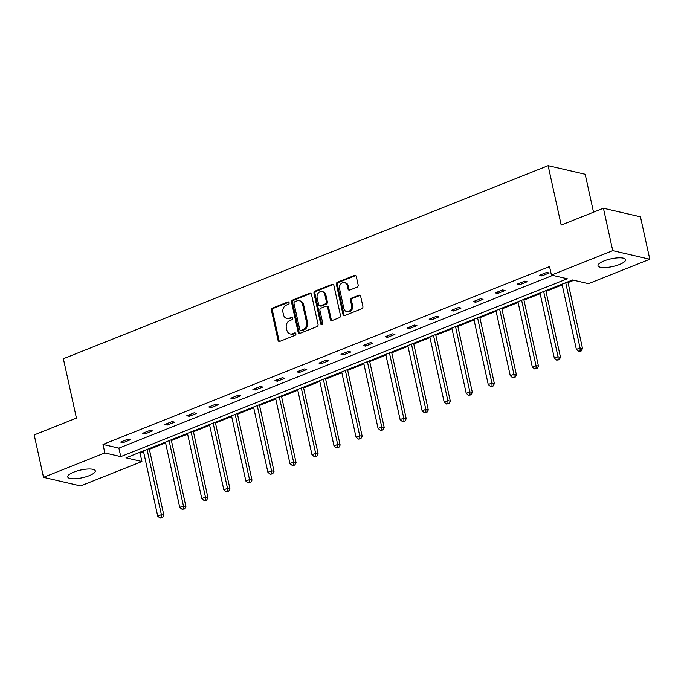 <?xml version="1.0" encoding="UTF-8"?>
<svg xmlns="http://www.w3.org/2000/svg" width="684" height="684" viewBox="0 0 684 684"><rect width="100%" height="100%" fill="white"/><g stroke="black" fill="none" stroke-linecap="round" stroke-linejoin="round"><path stroke-width="1.03" d="M289.101 302.73A1.24 1.026 -76.9 0 0 287.836 301.969L272.523 308.074A1.778 1.471 -76.9 0 0 271.445 310.314L278.037 340.29A1.778 1.471 -76.9 0 0 279.841 341.376L295.163 335.28A1.24 1.026 -76.9 0 0 294.65 332.946L292.666 333.732A5.686 4.702 -76.9 0 1 290.213 333.937A5.686 4.702 -76.9 0 1 286.878 330.244L286.331 327.747A5.686 4.702 -76.9 0 1 289.777 320.574L291.76 319.787A1.24 1.026 -76.9 0 0 291.247 317.453L289.264 318.248A5.686 4.702 -76.9 0 1 286.81 318.453A5.686 4.702 -76.9 0 1 283.475 314.751L282.928 312.255A5.686 4.702 -76.9 0 1 286.374 305.09L288.349 304.303A1.24 1.026 -76.9 0 0 289.101 302.73M287.836 301.969L288.828 302.2A1.24 1.026 -76.9 0 0 288.828 302.2L273.506 308.296A1.778 1.471 -76.9 0 0 272.429 310.536L279.021 340.512A1.778 1.471 -76.9 0 0 279.594 341.453M295.642 333.168A1.24 1.026 -76.9 0 0 295.642 333.176L292.666 333.732M291.247 317.453L292.23 317.684A1.24 1.026 -76.9 0 0 292.23 317.684L289.264 318.248M619.516 264.486A14.116 3.942 -12.4 0 1 605.699 267.547A14.116 3.942 -12.4 0 1 598.03 265.734A14.116 3.942 -12.4 0 1 604.1 260.912A14.116 3.942 -12.4 0 1 617.926 257.851A14.116 3.942 -12.4 0 1 625.595 259.672A14.116 3.942 -12.4 0 1 619.516 264.486M89.219 475.679A14.116 3.942 -12.4 0 1 75.402 478.74A14.116 3.942 -12.4 0 1 67.733 476.928A14.116 3.942 -12.4 0 1 73.812 472.105A14.116 3.942 -12.4 0 1 87.629 469.044A14.116 3.942 -12.4 0 1 95.298 470.866A14.116 3.942 -12.4 0 1 89.219 475.679M357.074 287.169A1.778 1.471 -76.9 0 0 358.151 284.929L356.296 276.516A1.778 1.471 -76.9 0 0 354.492 275.421L337.477 282.201A1.778 1.471 -76.9 0 0 336.4 284.441L342.992 314.418A1.778 1.471 -76.9 0 0 344.796 315.504L361.81 308.732A1.778 1.471 -76.9 0 0 362.888 306.492L360.656 296.334A1.778 1.471 -76.9 0 0 358.844 295.24L351.567 298.138A1.778 1.471 -76.9 0 0 350.49 300.379L351.602 305.423A4.754 3.933 -76.9 0 1 346.668 311.579A4.754 3.933 -76.9 0 1 343.881 308.493L339.546 288.759A4.754 3.933 -76.9 0 1 344.479 282.595A4.754 3.933 -76.9 0 1 347.258 285.681L347.985 288.973A1.778 1.471 -76.9 0 0 349.789 290.067L357.074 287.169M43.528 477.346L34.2 434.93L76.428 418.112L63.373 358.732L548.132 165.673L561.188 225.053L603.425 208.235L612.744 250.652L649.8 259.245L588.471 283.672L572.559 279.978L126.001 457.827L141.904 461.52L80.575 485.948L43.528 477.346L104.857 452.928L120.76 456.613L567.327 278.764L551.415 275.079L612.744 250.652M551.415 275.079L549.551 266.589L102.993 444.438L104.857 452.928M311.459 294.377A1.778 1.471 -76.9 0 0 309.647 293.282L292.632 300.062A1.778 1.471 -76.9 0 0 291.555 302.302L298.147 332.279A1.778 1.471 -76.9 0 0 299.96 333.364L316.974 326.593A1.778 1.471 -76.9 0 0 318.043 324.353L311.459 294.377M315.059 291.127L332.073 284.356A1.778 1.471 -76.9 0 1 333.877 285.442L340.47 315.418A1.778 1.471 -76.9 0 1 339.392 317.658L332.108 320.557A1.778 1.471 -76.9 0 1 330.304 319.471L327.627 307.313A1.778 1.471 -76.9 0 0 325.823 306.218L320.993 308.142A1.778 1.471 -76.9 0 0 319.915 310.382L322.703 323.045A1.24 1.026 -76.9 0 1 320.676 323.848L313.982 293.368A1.778 1.471 -76.9 0 1 315.059 291.127L316.042 291.358L333.057 284.587L332.073 284.356M603.425 208.235L640.472 216.837L649.8 259.245M593.524 212.177L585.188 174.275L548.132 165.673M138.775 452.74L140.04 453.039L143.537 451.645M149.368 449.32L165.571 442.873M171.402 440.547L187.604 434.092M193.435 431.775L209.646 425.32M215.469 422.994L231.679 416.539M237.502 414.222L253.713 407.767M259.535 405.45L275.746 398.994M281.577 396.669L297.779 390.213M303.611 387.896L319.813 381.441M325.644 379.124L341.846 372.669M347.677 370.343L363.879 363.888M369.711 361.571L385.921 355.116M391.744 352.79L407.955 346.343M413.777 344.018L429.988 337.563M435.811 335.245L452.021 328.79M457.852 326.465L474.055 320.009M479.886 317.692L496.088 311.237M501.919 308.92L518.121 302.465M523.953 300.139L540.155 293.684M545.986 291.367L562.197 284.912M568.019 282.595L573.833 280.278M140.04 453.039L141.904 461.52M102.993 444.438L118.896 448.131L552.689 275.37M118.896 448.131L120.76 456.613M549.149 272.984L541.805 275.909L539.334 275.336L546.678 272.412L549.149 272.984M527.116 281.757L519.772 284.681L517.301 284.108L524.645 281.184L527.116 281.757M505.083 290.529L497.738 293.453L495.267 292.88L502.612 289.956L505.083 290.529M483.049 299.31L475.705 302.234L473.234 301.661L480.578 298.737L483.049 299.31M461.016 308.082L453.672 311.006L451.201 310.433L458.545 307.509L461.016 308.082M438.983 316.854L431.638 319.779L429.167 319.206L436.512 316.282L438.983 316.854M416.941 325.635L409.596 328.559L407.134 327.987L414.478 325.062L416.941 325.635M394.907 334.408L387.563 337.332L385.092 336.759L392.436 333.835L394.907 334.408M372.874 343.18L365.53 346.113L363.059 345.54L370.403 342.607L372.874 343.18M350.841 351.961L343.496 354.885L341.025 354.312L348.37 351.388L350.841 351.961M328.807 360.733L321.463 363.657L318.992 363.084L326.336 360.16L328.807 360.733M306.774 369.514L299.43 372.438L296.959 371.865L304.303 368.933L306.774 369.514M284.741 378.286L277.396 381.21L274.925 380.637L282.27 377.713L284.741 378.286M262.707 387.058L255.363 389.983L252.892 389.41L260.236 386.486L262.707 387.058M240.674 395.839L233.321 398.763L230.859 398.191L238.203 395.267L240.674 395.839M218.632 404.612L211.288 407.536L208.817 406.963L216.161 404.039L218.632 404.612M196.599 413.384L189.254 416.308L186.783 415.735L194.128 412.811L196.599 413.384M174.565 422.165L167.221 425.089L164.75 424.516L172.094 421.592L174.565 422.165M152.532 430.937L145.188 433.861L142.717 433.288L150.061 430.364L152.532 430.937M130.499 439.709L123.154 442.642L120.683 442.061L128.028 439.137L130.499 439.709M123.154 442.642L122.838 441.206M145.188 433.861L144.871 432.433M167.221 425.089L166.905 423.652M189.254 416.308L188.938 414.88M211.288 407.536L210.98 406.108M233.321 398.763L233.013 397.327M255.363 389.983L255.047 388.555M277.396 381.21L277.08 379.782M299.43 372.438L299.113 371.002M321.463 363.657L321.147 362.229M343.496 354.885L343.18 353.448M365.53 346.113L365.213 344.676M387.563 337.332L387.247 335.904M409.596 328.559L409.288 327.123M431.638 319.779L431.322 318.351M453.672 311.006L453.355 309.578M475.705 302.234L475.389 300.798M497.738 293.453L497.422 292.025M519.772 284.681L519.455 283.253M541.805 275.909L541.489 274.472M286.81 318.453L287.793 318.684A5.686 4.702 -76.9 0 0 290.247 318.479M290.213 333.937L291.196 334.168A5.686 4.702 -76.9 0 0 293.658 333.963M310.887 293.436A1.778 1.471 -76.9 0 0 310.639 293.513L293.624 300.285A1.778 1.471 -76.9 0 0 292.547 302.525L299.139 332.501A1.778 1.471 -76.9 0 0 299.712 333.441M294.736 301.755A1.24 1.026 -76.9 0 0 293.983 303.328L299.763 329.637A1.24 1.026 -76.9 0 0 301.028 330.406L303.123 329.568A5.686 4.702 -76.9 0 0 306.56 322.403L302.61 304.414A5.686 4.702 -76.9 0 0 299.276 300.721A5.686 4.702 -76.9 0 0 296.822 300.926L294.736 301.755M300.49 330.449L301.482 330.68A1.24 1.026 -76.9 0 0 302.02 330.628L301.028 330.406M299.276 300.721L300.267 300.951A5.686 4.702 -76.9 0 1 303.593 304.645L307.552 322.634A5.686 4.702 -76.9 0 1 304.106 329.799L302.02 330.628M326.593 306.158L327.576 306.389A1.778 1.471 -76.9 0 1 328.619 307.543L331.287 319.702A1.778 1.471 -76.9 0 0 331.86 320.634M316.042 291.358A1.778 1.471 -76.9 0 0 314.965 293.598L321.668 324.071A1.24 1.026 -76.9 0 0 321.942 324.609M324.857 294.701A4.754 3.933 -76.9 0 0 322.07 291.606A4.754 3.933 -76.9 0 0 317.145 297.771L318.667 304.722A1.778 1.471 -76.9 0 0 320.48 305.816L325.31 303.893A1.778 1.471 -76.9 0 0 326.388 301.653L324.857 294.701L325.841 294.924A4.754 3.933 -76.9 0 0 323.062 291.837L322.07 291.606M319.71 305.876L320.702 306.107A1.778 1.471 -76.9 0 0 321.463 306.039L320.48 305.816M325.841 294.924L327.371 301.883A1.778 1.471 -76.9 0 1 326.294 304.123L321.463 306.039M344.479 282.595L345.463 282.825A4.754 3.933 -76.9 0 1 348.25 285.912L348.968 289.204A1.778 1.471 -76.9 0 0 349.541 290.136M346.668 311.579L347.652 311.81A4.754 3.933 -76.9 0 0 352.585 305.645L351.602 305.423M360.083 295.394A1.778 1.471 -76.9 0 0 359.835 295.471L352.551 298.369A1.778 1.471 -76.9 0 0 351.482 300.609L352.585 305.645M355.731 275.584A1.778 1.471 -76.9 0 0 355.475 275.652L338.46 282.432A1.778 1.471 -76.9 0 0 337.392 284.672L343.984 314.649A1.778 1.471 -76.9 0 0 344.548 315.581M143.375 450.91L157.722 516.155L161.398 514.693L163.869 515.266L149.206 448.584M161.518 517.514L160.047 518.096L162.51 517.737L161.518 517.514L161.398 514.693L147.051 449.448M160.047 518.096L157.722 516.155M163.869 515.266L162.51 517.737M165.408 442.129L179.755 507.383L183.432 505.921L185.903 506.493L171.239 439.812M183.551 508.734L182.089 509.324L184.543 508.964L183.551 508.734L183.432 505.921L169.085 440.667M182.089 509.324L179.755 507.383M185.903 506.493L184.543 508.964M187.45 433.357L201.789 498.61L205.465 497.148L207.936 497.721L193.273 431.04M205.593 499.961L204.123 500.543L206.577 500.192L205.593 499.961L205.465 497.148L191.118 431.895M204.123 500.543L201.789 498.61M207.936 497.721L206.577 500.192M209.484 424.584L223.83 489.829L227.498 488.367L229.969 488.94L215.306 422.259M227.627 491.189L226.156 491.77L228.61 491.411L227.627 491.189L227.498 488.367L213.151 423.122M226.156 491.77L223.83 489.829M229.969 488.94L228.61 491.411M231.517 415.804L245.864 481.057L249.532 479.595L252.003 480.168L237.339 413.487M249.66 482.408L248.189 482.998L250.643 482.639L249.66 482.408L249.532 479.595L235.185 414.342M248.189 482.998L245.864 481.057M252.003 480.168L250.643 482.639M253.55 407.031L267.897 472.285L271.565 470.814L274.036 471.387L259.381 404.714M271.693 473.636L270.223 474.217L272.677 473.867L271.693 473.636L271.565 470.814L257.218 405.569M270.223 474.217L267.897 472.285M274.036 471.387L272.677 473.867M275.584 398.259L289.93 463.504L293.598 462.042L296.069 462.615L281.415 395.933M293.727 464.864L292.256 465.445L294.719 465.086L293.727 464.864L293.598 462.042L279.26 396.797M292.256 465.445L289.93 463.504M296.069 462.615L294.719 465.086M297.617 389.478L311.964 454.732L315.64 453.27L318.103 453.843L303.448 387.161M315.76 456.083L314.289 456.673L316.752 456.314L315.76 456.083L315.64 453.27L301.293 388.016M314.289 456.673L311.964 454.732M318.103 453.843L316.752 456.314M319.65 380.706L333.997 445.951L337.674 444.489L340.145 445.062L325.481 378.38M337.793 447.31L336.323 447.892L338.785 447.541L337.793 447.31L337.674 444.489L323.327 379.244M336.323 447.892L333.997 445.951M340.145 445.062L338.785 447.541M341.684 371.934L356.031 437.179L359.707 435.717L362.178 436.289L347.515 369.608M359.827 438.529L358.365 439.119L360.819 438.76L359.827 438.529L359.707 435.717L345.36 370.471M358.365 439.119L356.031 437.179M362.178 436.289L360.819 438.76M363.726 363.153L378.064 428.406L381.74 426.944L384.211 427.517L369.548 360.836M381.86 429.757L380.398 430.339L382.852 429.988L381.86 429.757L381.74 426.944L367.393 361.691M380.398 430.339L378.064 428.406M384.211 427.517L382.852 429.988M385.759 354.38L400.106 419.625L403.774 418.163L406.245 418.736L391.581 352.055M403.902 420.985L402.431 421.566L404.885 421.216L403.902 420.985L403.774 418.163L389.427 352.918M402.431 421.566L400.106 419.625M406.245 418.736L404.885 421.216M407.792 345.6L422.139 410.853L425.807 409.391L428.278 409.964L413.615 343.282M425.935 412.204L424.465 412.794L426.919 412.435L425.935 412.204L425.807 409.391L411.46 344.137M424.465 412.794L422.139 410.853M428.278 409.964L426.919 412.435M429.826 336.827L444.173 402.081L447.84 400.619L450.311 401.192L435.657 334.51M447.969 403.432L446.498 404.013L448.952 403.663L447.969 403.432L447.84 400.619L433.494 335.365M446.498 404.013L444.173 402.081M450.311 401.192L448.952 403.663M451.859 328.055L466.206 393.3L469.874 391.838L472.345 392.411L457.69 325.729M470.002 394.659L468.531 395.241L470.994 394.882L470.002 394.659L469.874 391.838L455.535 326.593M468.531 395.241L466.206 393.3M472.345 392.411L470.994 394.882M473.892 319.274L488.239 384.528L491.916 383.066L494.378 383.638L479.723 316.957M492.035 385.879L490.565 386.469L493.027 386.109L492.035 385.879L491.916 383.066L477.569 317.812M490.565 386.469L488.239 384.528M494.378 383.638L493.027 386.109M495.926 310.502L510.273 375.755L513.949 374.293L516.42 374.866L501.757 308.185M514.069 377.106L512.598 377.688L515.061 377.337L514.069 377.106L513.949 374.293L499.602 309.04M512.598 377.688L510.273 375.755M516.42 374.866L515.061 377.337M517.959 301.729L532.306 366.975L535.982 365.512L538.453 366.085L523.79 299.404M536.102 368.334L534.64 368.915L537.094 368.556L536.102 368.334L535.982 365.512L521.635 300.267M534.64 368.915L532.306 366.975M538.453 366.085L537.094 368.556M539.992 292.949L554.339 358.202L558.016 356.74L560.487 357.313L545.823 290.632M558.135 359.553L556.673 360.143L559.127 359.784L558.135 359.553L558.016 356.74L543.669 291.487M556.673 360.143L554.339 358.202M560.487 357.313L559.127 359.784M562.034 284.176L576.381 349.421L580.049 347.959L582.52 348.532L567.857 281.859M580.177 350.781L578.707 351.362L581.161 351.012L580.177 350.781L580.049 347.959L565.702 282.714M578.707 351.362L576.381 349.421M582.52 348.532L581.161 351.012M295.642 333.176L294.65 332.946M279.021 340.512L278.037 340.29M272.429 310.536L271.445 310.314M273.506 308.296L272.523 308.074M299.139 332.501L298.147 332.279M292.547 302.525L291.555 302.302M293.624 300.285L292.632 300.062M310.639 293.513L309.647 293.282M304.106 329.799L303.123 329.568M307.552 322.634L306.56 322.403M303.593 304.645L302.61 304.414M331.287 319.702L330.304 319.471M328.619 307.543L327.627 307.313M321.668 324.071L320.676 323.848M314.965 293.598L313.982 293.368M326.294 304.123L325.31 303.893M327.371 301.883L326.388 301.653M348.968 289.204L347.985 288.973M348.25 285.912L347.258 285.681M351.482 300.609L350.49 300.379M352.551 298.369L351.567 298.138M359.835 295.471L358.844 295.24M343.984 314.649L342.992 314.418M337.392 284.672L336.4 284.441M338.46 282.432L337.477 282.201M355.475 275.652L354.492 275.421"/></g></svg>
